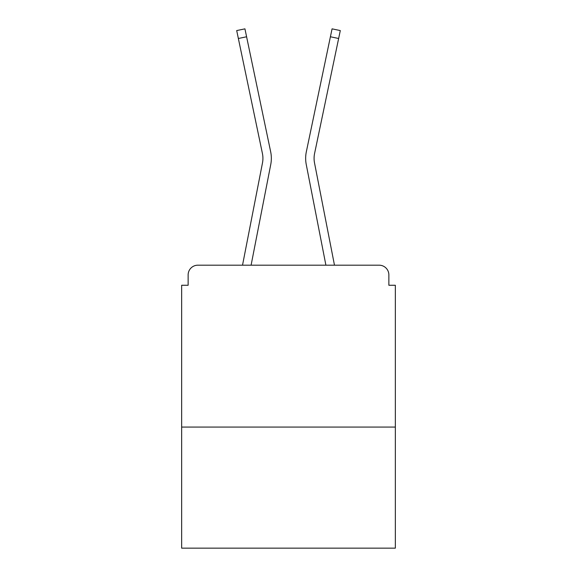 <?xml version="1.0" encoding="UTF-8"?>
<svg xmlns="http://www.w3.org/2000/svg" width="577" height="577" viewBox="0 0 577 577"><rect width="100%" height="100%" fill="white"/><g stroke="black" fill="none" stroke-linecap="round" stroke-linejoin="round"><path stroke-width="0.87" d="M395.339 427.067L395.339 285.262L388.862 285.262L388.862 274.904A9.715 9.715 0 0 0 379.154 265.189L197.846 265.189A9.715 9.715 0 0 0 188.138 274.904L188.138 285.262L181.661 285.262L181.661 548.15L395.339 548.15L395.339 427.067L181.661 427.067M188.138 274.904L188.138 285.262M379.154 265.189L339.002 265.189M237.998 265.189L197.846 265.189M388.862 285.262L388.862 274.904M242.52 265.189L262.477 162.945A23.96 23.96 0 0 0 262.412 153.446L236.7 30.574L244.936 28.85L270.656 151.722A32.377 32.377 0 0 1 270.743 164.553L251.096 265.189M334.48 265.189L314.523 162.945A23.96 23.96 0 0 1 314.588 153.446L338.641 38.493L330.405 36.769L306.344 151.722A32.377 32.377 0 0 0 306.257 164.553L325.904 265.189M238.359 38.493L246.595 36.769L270.656 151.722M306.344 151.722L332.063 28.85L340.3 30.574L338.641 38.493M314.523 162.945A23.96 23.96 0 0 1 314.588 153.446A23.96 23.96 0 0 0 314.523 162.945A23.96 23.96 0 0 1 314.588 153.446M262.477 162.945A23.96 23.96 0 0 0 262.412 153.446"/></g></svg>
